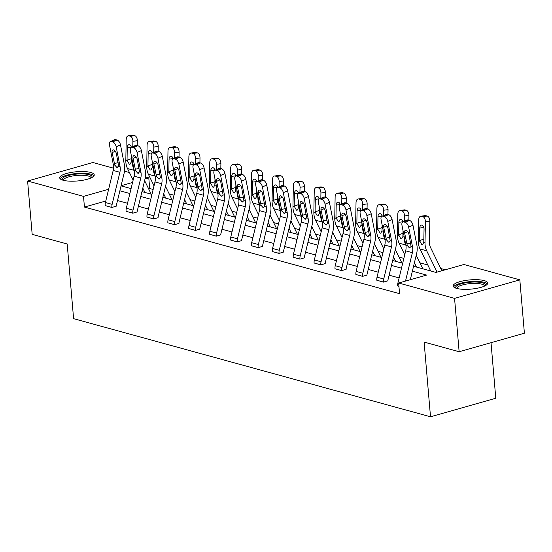 <?xml version="1.0" encoding="UTF-8"?>
<svg xmlns="http://www.w3.org/2000/svg" width="552" height="552" viewBox="0 0 552 552"><rect width="100%" height="100%" fill="white"/><g stroke="black" fill="none" stroke-linecap="round" stroke-linejoin="round"><path stroke-width="0.83" d="M456.69 288.42A17.333 4.63 175.1 0 1 453.185 285.991A17.333 4.63 175.1 0 1 464.756 280.575A17.333 4.63 175.1 0 1 484.214 280.609A17.333 4.63 175.1 0 1 487.726 283.031A17.333 4.63 175.1 0 1 476.148 288.448A17.333 4.63 175.1 0 1 456.69 288.42M63.218 180.269A17.333 4.63 175.1 0 1 59.706 177.841A17.333 4.63 175.1 0 1 71.277 172.424A17.333 4.63 175.1 0 1 90.735 172.459A17.333 4.63 175.1 0 1 94.247 174.88A17.333 4.63 175.1 0 1 82.676 180.297A17.333 4.63 175.1 0 1 63.218 180.269M491.018 342.668L495.779 398.24L430.512 416.774L73.595 318.67L67.192 243.991L32.175 234.365L27.6 181.022L92.867 162.495L113.546 168.181M124.51 171.196L129.444 172.548M145.404 176.937L148.785 177.868L145.024 178.931M153.145 189.481L149.695 188.536L148.785 177.868M445.271 269.776L440.786 268.541M427.793 264.974L419.893 262.8M403.857 258.391L398.999 257.06M382.964 252.65L378.106 251.312M362.071 246.91L357.213 245.571M341.177 241.162L336.32 239.83M320.284 235.421L315.427 234.089M299.398 229.68L294.533 228.342M278.505 223.939L273.64 222.601M257.611 218.192L252.747 216.86M236.718 212.451L231.854 211.119M215.825 206.71L210.961 205.372M194.932 200.969L190.067 199.631M174.039 195.222L169.181 193.89M413.558 266.264L435.956 272.419L463.915 264.484L519.825 279.85L454.558 298.377L398.647 283.01L426.606 275.075L412.372 271.163M454.558 298.377L459.133 351.721L524.4 333.194L519.825 279.85M388.601 214.645A4.444 2.339 66.1 0 1 392.086 219.489L395.97 239.32A16.67 13.013 105.4 0 1 395.729 247.862L387.966 279.947A2.222 1.732 -74.6 0 0 387.89 280.823L383.488 282.113L376.788 280.23A7.776 6.072 -74.6 0 1 377.03 277.166L384.799 245.081A11.109 8.673 105.4 0 0 384.958 239.389L381.073 219.565A4.444 2.339 -113.9 0 1 381.956 216.232A4.444 2.339 -113.9 0 1 382.95 216.191L384.289 216.556L388.601 214.645L387.262 214.279L382.95 216.191M346.822 203.164A4.444 2.339 66.1 0 1 350.306 208.007L354.191 227.831A16.67 13.013 105.4 0 1 353.942 236.38L346.18 268.458A2.222 1.732 -74.6 0 0 346.111 269.335L341.702 270.632L335.002 268.748A7.776 6.072 -74.6 0 1 335.243 265.678L343.013 233.599A11.109 8.673 105.4 0 0 343.171 227.9L339.287 208.076A4.444 2.339 -113.9 0 1 340.17 204.751A4.444 2.339 -113.9 0 1 341.164 204.702L342.502 205.075L346.822 203.164L345.483 202.791L341.164 204.702M305.035 191.675A4.444 2.339 66.1 0 1 308.52 196.519L312.404 216.349A16.67 13.013 105.4 0 1 312.156 224.892L304.393 256.977A2.222 1.732 -74.6 0 0 304.325 257.853L299.915 259.143L293.215 257.26A7.776 6.072 -74.6 0 1 293.457 254.196L301.226 222.111A11.109 8.673 105.4 0 0 301.392 216.418L297.5 196.595A4.444 2.339 -113.9 0 1 298.384 193.262A4.444 2.339 -113.9 0 1 299.377 193.221L300.716 193.586L305.035 191.675L303.697 191.309L299.377 193.221M263.249 180.193A4.444 2.339 66.1 0 1 266.733 185.037L270.618 204.861A16.67 13.013 105.4 0 1 270.377 213.41L262.607 245.488A2.222 1.732 -74.6 0 0 262.538 246.364L258.129 247.662L251.429 245.778A7.776 6.072 -74.6 0 1 251.677 242.707L259.44 210.629A11.109 8.673 105.4 0 0 259.606 204.93L255.721 185.106A4.444 2.339 -113.9 0 1 256.597 181.78A4.444 2.339 -113.9 0 1 257.591 181.732L258.929 182.105L263.249 180.193L261.91 179.821L257.591 181.732M221.462 168.705A4.444 2.339 66.1 0 1 224.947 173.549L228.832 193.379A16.67 13.013 105.4 0 1 228.59 201.922L220.821 234.007A2.222 1.732 -74.6 0 0 220.752 234.883L216.349 236.173L209.65 234.29A7.776 6.072 -74.6 0 1 209.891 231.226L217.654 199.141A11.109 8.673 105.4 0 0 217.819 193.448L213.934 173.625A4.444 2.339 -113.9 0 1 214.811 170.292A4.444 2.339 -113.9 0 1 215.804 170.251L217.143 170.616L221.462 168.705L220.124 168.339L215.804 170.251M179.676 157.223A4.444 2.339 66.1 0 1 183.16 162.067L187.045 181.891A16.67 13.013 105.4 0 1 186.804 190.44L179.034 222.518A2.222 1.732 -74.6 0 0 178.965 223.394L174.563 224.692L167.863 222.808A7.776 6.072 -74.6 0 1 168.105 219.737L175.867 187.659A11.109 8.673 105.4 0 0 176.033 181.96L172.148 162.136A4.444 2.339 -113.9 0 1 173.024 158.81A4.444 2.339 -113.9 0 1 174.018 158.762L175.357 159.135L179.676 157.223L178.337 156.851L174.018 158.762M137.89 145.735A4.444 2.339 66.1 0 1 141.374 150.579L145.259 170.409A16.67 13.013 105.4 0 1 145.017 178.952L137.248 211.036A2.222 1.732 -74.6 0 0 137.179 211.913L132.777 213.203L126.077 211.319A7.776 6.072 -74.6 0 1 126.318 208.256L134.088 176.171A11.109 8.673 105.4 0 0 134.246 170.478L130.362 150.655A4.444 2.339 -113.9 0 1 131.245 147.322A4.444 2.339 -113.9 0 1 132.238 147.28L133.577 147.646L137.89 145.735L136.551 145.369L132.238 147.28M399.124 277.939L389.119 275.186M378.23 272.191L368.225 269.445M357.344 266.45L347.332 263.697M336.451 260.71L326.439 257.957M315.558 254.969L305.546 252.216M294.664 249.221L284.653 246.475M273.771 243.48L263.759 240.727M252.878 237.739L242.866 234.986M231.985 231.999L221.973 229.246M211.092 226.251L201.08 223.505M190.198 220.51L180.187 217.757M169.305 214.769L159.293 212.016M148.412 209.029L138.4 206.275M127.519 203.281L117.514 200.535M105.791 200.997L84.428 207.062L399.558 293.678L398.647 283.01M116.996 139.994A4.444 2.339 66.1 0 1 120.481 144.838L124.372 164.662A16.67 13.013 105.4 0 1 124.124 173.211L116.362 205.289A2.222 1.732 -74.6 0 0 116.293 206.165L111.883 207.462L105.184 205.579A7.776 6.072 -74.6 0 1 105.425 202.515L113.195 170.43A11.109 8.673 105.4 0 0 113.353 164.737L109.468 144.907A4.444 2.339 -113.9 0 1 110.352 141.581A4.444 2.339 -113.9 0 1 111.345 141.54L112.684 141.905L116.996 139.994L115.658 139.628L111.345 141.54M158.783 151.483A4.444 2.339 66.1 0 1 162.267 156.326L166.152 176.15A16.67 13.013 105.4 0 1 165.91 184.692L158.141 216.777A2.222 1.732 -74.6 0 0 158.072 217.654L153.67 218.944L146.97 217.06A7.776 6.072 -74.6 0 1 147.211 213.997L154.981 181.918A11.109 8.673 105.4 0 0 155.14 176.219L151.255 156.395A4.444 2.339 -113.9 0 1 152.131 153.063A4.444 2.339 -113.9 0 1 153.125 153.021L154.47 153.387L158.783 151.483L157.444 151.11L153.125 153.021M200.569 162.964A4.444 2.339 66.1 0 1 204.054 167.808L207.938 187.632A16.67 13.013 105.4 0 1 207.697 196.181L199.927 228.259A2.222 1.732 -74.6 0 0 199.858 229.135L195.456 230.432L188.756 228.549A7.776 6.072 -74.6 0 1 188.998 225.485L196.76 193.4A11.109 8.673 105.4 0 0 196.926 187.708L193.041 167.877A4.444 2.339 -113.9 0 1 193.918 164.551A4.444 2.339 -113.9 0 1 194.911 164.51L196.25 164.875L200.569 162.964L199.231 162.599L194.911 164.51M242.356 174.453A4.444 2.339 66.1 0 1 245.84 179.297L249.725 199.12A16.67 13.013 105.4 0 1 249.483 207.662L241.714 239.747A2.222 1.732 -74.6 0 0 241.645 240.624L237.236 241.914L230.536 240.03A7.776 6.072 -74.6 0 1 230.784 236.967L238.547 204.889A11.109 8.673 105.4 0 0 238.712 199.189L234.828 179.365A4.444 2.339 -113.9 0 1 235.704 176.033A4.444 2.339 -113.9 0 1 236.698 175.991L238.036 176.357L242.356 174.453L241.017 174.08L236.698 175.991M284.142 185.934A4.444 2.339 66.1 0 1 287.627 190.778L291.511 210.602A16.67 13.013 105.4 0 1 291.27 219.151L283.5 251.229A2.222 1.732 -74.6 0 0 283.431 252.105L279.022 253.402L272.322 251.519A7.776 6.072 -74.6 0 1 272.564 248.455L280.333 216.37A11.109 8.673 105.4 0 0 280.499 210.678L276.607 190.847A4.444 2.339 -113.9 0 1 277.49 187.521A4.444 2.339 -113.9 0 1 278.484 187.48L279.823 187.846L284.142 185.934L282.803 185.569L278.484 187.48M325.928 197.423A4.444 2.339 66.1 0 1 329.413 202.267L333.298 222.09A16.67 13.013 105.4 0 1 333.049 230.632L325.287 262.717A2.222 1.732 -74.6 0 0 325.218 263.594L320.809 264.884L314.109 263A7.776 6.072 -74.6 0 1 314.35 259.937L322.12 227.859A11.109 8.673 105.4 0 0 322.278 222.159L318.394 202.336A4.444 2.339 -113.9 0 1 319.277 199.003A4.444 2.339 -113.9 0 1 320.27 198.962L321.609 199.327L325.928 197.423L324.59 197.05L320.27 198.962M367.715 208.904A4.444 2.339 66.1 0 1 371.192 213.748L375.084 233.572A16.67 13.013 105.4 0 1 374.836 242.121L367.073 274.199A2.222 1.732 -74.6 0 0 367.004 275.075L362.595 276.373L355.895 274.489A7.776 6.072 -74.6 0 1 356.137 271.425L363.906 239.34A11.109 8.673 105.4 0 0 364.065 233.648L360.18 213.817A4.444 2.339 -113.9 0 1 361.063 210.491A4.444 2.339 -113.9 0 1 362.057 210.45L363.395 210.816L367.715 208.904L366.369 208.539L362.057 210.45M398.93 286.357L397.681 285.97A7.776 6.072 -74.6 0 1 397.923 282.907L405.692 250.829A11.109 8.673 105.4 0 0 405.851 245.129L401.966 225.306A4.444 2.339 -113.9 0 1 402.85 221.973A4.444 2.339 -113.9 0 1 403.843 221.932L405.182 222.297L409.494 220.393L408.156 220.02L403.843 221.932M459.133 351.721L424.108 342.095L430.512 416.774M84.428 207.062L83.518 196.395L27.6 181.022M121.06 185.865L131.072 188.618M141.954 191.613L151.966 194.359M162.847 197.354L172.859 200.107M183.74 203.095L193.752 205.848M204.633 208.835L214.645 211.588M225.526 214.583L235.538 217.329M246.42 220.324L256.425 223.077M267.313 226.065L277.318 228.818M288.199 231.805L298.211 234.559M309.092 237.553L319.104 240.299M329.986 243.294L339.997 246.047M350.879 249.035L360.891 251.788M371.772 254.776L381.784 257.529M392.665 260.523L402.677 263.269M132.563 182.47L121.095 185.727M108.634 189.26L83.518 196.395M401.49 268.168L391.478 265.415M380.597 262.428L370.585 259.675M359.704 256.687L349.692 253.934M338.811 250.939L328.799 248.193M317.917 245.198L307.912 242.445M297.024 239.458L287.019 236.704M276.138 233.717L266.126 230.964M255.245 227.969L245.233 225.223M234.352 222.228L224.34 219.475M213.458 216.487L203.446 213.734M192.565 210.747L182.553 207.994M171.672 204.999L161.66 202.253M150.779 199.258L140.767 196.505M129.886 193.517L119.874 190.764M149.695 188.536L148.619 188.839M111.883 207.462L111.877 207.421A7.776 6.072 -74.6 0 1 112.125 204.35L119.887 172.272A11.109 8.673 105.4 0 0 120.053 166.573L116.168 146.749A4.444 2.339 -113.9 0 0 112.684 141.905M110.352 141.581L114.664 139.67A4.444 2.339 66.1 0 1 115.658 139.628M114.795 165.131L112.125 152.635A3.554 1.877 66.1 0 1 112.829 149.971A3.554 1.877 66.1 0 1 113.622 149.937A3.554 1.877 66.1 0 1 116.41 153.815L118.611 166.18L116.92 167.497L114.795 165.131L113.353 164.737M117.541 167.518L116.92 167.497M151.144 194.138A7.776 6.072 105.4 0 0 150.827 193.366L144.617 180.607M137.241 145.555L137.331 140.739L132.901 141.312A4.444 2.643 -97.4 0 0 130.3 136.22L134.729 135.647A4.444 2.643 82.6 0 1 137.331 140.739M134.253 170.513L134.177 170.354A16.67 13.013 -74.6 0 1 132.514 162.35L132.528 161.701M132.804 146.632L132.901 141.312M144.914 192.42L142.802 188.094M133.129 180.124L127.484 168.519A16.67 13.013 -74.6 0 1 125.821 160.508L126.201 139.477A4.444 2.643 -97.4 0 1 128.312 135.799L132.742 135.226A4.444 2.643 82.6 0 1 133.391 135.274L134.729 135.647M131.417 156.043L131.272 162.012L130.044 164.234L129.32 164.241L127.036 160.183L131.369 158.686M133.391 135.274L128.961 135.854L130.3 136.22M128.961 135.854A4.444 2.643 -97.4 0 0 128.312 135.799M131.328 147.129L127.264 147.653L127.036 160.183M127.264 147.653A3.554 2.111 82.6 0 1 128.954 144.714A3.554 2.111 82.6 0 1 129.472 144.755A3.554 2.111 82.6 0 1 131.369 147.267M132.777 213.203L132.77 213.162A7.776 6.072 -74.6 0 1 133.011 210.098L140.781 178.013A11.109 8.673 105.4 0 0 140.946 172.321L137.062 152.49A4.444 2.339 -113.9 0 0 133.577 147.646M131.245 147.322L135.557 145.411A4.444 2.339 66.1 0 1 136.551 145.369M135.689 170.872L133.018 158.376A3.554 1.877 66.1 0 1 133.722 155.712A3.554 1.877 66.1 0 1 134.515 155.678A3.554 1.877 66.1 0 1 137.303 159.556L139.504 171.92L137.814 173.238L135.689 170.872L134.246 170.478M138.435 173.259L137.814 173.238M153.67 218.944L153.663 218.902A7.776 6.072 -74.6 0 1 153.904 215.839L161.674 183.754A11.109 8.673 105.4 0 0 161.839 178.061L157.948 158.238A4.444 2.339 -113.9 0 0 154.47 153.387M152.131 153.063L156.451 151.158A4.444 2.339 66.1 0 1 157.444 151.11M156.582 176.612L153.911 164.116A3.554 1.877 66.1 0 1 154.615 161.46A3.554 1.877 66.1 0 1 155.409 161.425A3.554 1.877 66.1 0 1 158.196 165.296L160.397 177.661L158.707 178.979L156.582 176.612L155.14 176.219M159.328 179L158.707 178.979M172.038 199.879A7.776 6.072 105.4 0 0 171.72 199.106L165.51 186.348M158.134 151.303L158.224 146.487L153.794 147.06A4.444 2.643 -97.4 0 0 151.193 141.961L155.623 141.388A4.444 2.643 82.6 0 1 158.224 146.487M155.146 176.254L155.071 176.102A16.67 13.013 -74.6 0 1 153.408 168.091L153.421 167.442M153.697 152.373L153.794 147.06M165.8 198.168L163.696 193.835M154.022 185.865L148.378 174.26A16.67 13.013 -74.6 0 1 146.715 166.255L147.094 145.217A4.444 2.643 -97.4 0 1 149.206 141.547L153.635 140.974A4.444 2.643 82.6 0 1 154.284 141.022L155.623 141.388M152.311 161.784L152.166 167.753L150.938 169.975L150.213 169.988L147.929 165.924L152.262 164.434M154.284 141.022L149.854 141.595L151.193 141.961M149.854 141.595A4.444 2.643 -97.4 0 0 149.206 141.547M152.221 152.869L148.157 153.394L147.929 165.924M148.157 153.394A3.554 2.111 82.6 0 1 149.847 150.454A3.554 2.111 82.6 0 1 150.365 150.496A3.554 2.111 82.6 0 1 152.262 153.007M192.931 205.62A7.776 6.072 105.4 0 0 192.607 204.854L186.403 192.089M179.027 157.044L179.117 152.228L174.68 152.8A4.444 2.643 -97.4 0 0 172.086 147.701L176.516 147.129A4.444 2.643 82.6 0 1 179.117 152.228M176.04 182.001L175.964 181.843A16.67 13.013 -74.6 0 1 174.301 173.839L174.315 173.183M174.584 158.12L174.68 152.8M186.693 203.909L184.589 199.576M174.915 191.613L169.264 180A16.67 13.013 -74.6 0 1 167.608 171.996L167.987 150.958A4.444 2.643 -97.4 0 1 170.099 147.287L174.529 146.715A4.444 2.643 82.6 0 1 175.177 146.763L176.516 147.129M173.204 167.532L173.059 173.494L171.831 175.715L171.106 175.729L168.822 171.665L173.155 170.175M175.177 146.763L170.747 147.336L172.086 147.701M170.747 147.336A4.444 2.643 -97.4 0 0 170.099 147.287M173.114 158.61L169.05 159.135L168.822 171.665M169.05 159.135A3.554 2.111 82.6 0 1 170.734 156.202A3.554 2.111 82.6 0 1 171.258 156.237A3.554 2.111 82.6 0 1 173.155 158.755M62.479 180.042A15.001 4.009 175.1 0 1 63.335 177.606A15.001 4.009 175.1 0 1 81.213 173.873A15.001 4.009 175.1 0 1 91.887 177.523M91.052 177.937A13.89 3.712 -4.9 0 0 79.771 175.274A13.89 3.712 -4.9 0 0 64.453 178.71A13.89 3.712 -4.9 0 0 63.37 180.311M93.971 175.846A17.222 4.602 -4.9 0 0 78.881 173.335A17.222 4.602 -4.9 0 0 61.3 177.537A17.222 4.602 -4.9 0 0 60.14 178.744M455.952 288.192A15.001 4.009 175.1 0 1 456.814 285.757A15.001 4.009 175.1 0 1 474.692 282.024A15.001 4.009 175.1 0 1 485.367 285.674M484.525 286.088A13.89 3.712 -4.9 0 0 473.25 283.424A13.89 3.712 -4.9 0 0 457.932 286.861A13.89 3.712 -4.9 0 0 456.849 288.461M487.444 283.997A17.222 4.602 -4.9 0 0 472.36 281.485A17.222 4.602 -4.9 0 0 454.772 285.688A17.222 4.602 -4.9 0 0 453.62 286.895M174.563 224.692L174.556 224.643A7.776 6.072 -74.6 0 1 174.798 221.58L182.567 189.502A11.109 8.673 105.4 0 0 182.733 183.802L178.841 163.978A4.444 2.339 -113.9 0 0 175.357 159.135M173.024 158.81L177.344 156.899A4.444 2.339 66.1 0 1 178.337 156.851M177.475 182.36L174.805 169.864A3.554 1.877 66.1 0 1 175.508 167.201A3.554 1.877 66.1 0 1 176.302 167.166A3.554 1.877 66.1 0 1 179.089 171.037L181.284 183.409L179.6 184.727L177.475 182.36L176.033 181.96M180.221 184.741L179.6 184.727M213.824 211.361A7.776 6.072 105.4 0 0 213.5 210.595L207.297 197.83M199.921 162.785L200.01 157.969L195.574 158.541A4.444 2.643 -97.4 0 0 192.979 153.449L197.409 152.876A4.444 2.643 82.6 0 1 200.01 157.969M196.933 187.742L196.857 187.583A16.67 13.013 -74.6 0 1 195.194 179.579L195.208 178.931M195.477 163.861L195.574 158.541M207.587 209.65L205.482 205.323M195.808 197.354L190.157 185.741A16.67 13.013 -74.6 0 1 188.494 177.737L188.881 156.699A4.444 2.643 -97.4 0 1 190.985 153.028L195.422 152.455A4.444 2.643 82.6 0 1 196.07 152.504L197.409 152.876M194.097 173.273L193.952 179.234L192.724 181.463L191.992 181.47L189.715 177.413L194.049 175.915M196.07 152.504L191.641 153.076L192.979 153.449M191.641 153.076A4.444 2.643 -97.4 0 0 190.985 153.028M194.007 164.351L189.943 164.882L189.715 177.413M189.943 164.882A3.554 2.111 82.6 0 1 191.627 161.943A3.554 2.111 82.6 0 1 192.151 161.984A3.554 2.111 82.6 0 1 194.049 164.496M195.456 230.432L195.449 230.391A7.776 6.072 -74.6 0 1 195.691 227.32L203.46 195.242A11.109 8.673 105.4 0 0 203.619 189.543L199.734 169.719A4.444 2.339 -113.9 0 0 196.25 164.875M193.918 164.551L198.237 162.64A4.444 2.339 66.1 0 1 199.231 162.599M198.368 188.101L195.698 175.605A3.554 1.877 66.1 0 1 196.402 172.942A3.554 1.877 66.1 0 1 197.195 172.907A3.554 1.877 66.1 0 1 199.983 176.785L202.177 189.15L200.493 190.468L198.368 188.101L196.926 187.708M201.114 190.488L200.493 190.468M234.717 217.108A7.776 6.072 105.4 0 0 234.393 216.336L228.19 203.578M220.814 168.526L220.903 163.709L216.467 164.282A4.444 2.643 -97.4 0 0 213.872 159.19L218.302 158.617A4.444 2.643 82.6 0 1 220.903 163.709M217.826 193.483L217.75 193.324A16.67 13.013 -74.6 0 1 216.087 185.32L216.101 184.672M216.37 169.602L216.467 164.282M228.48 215.39L226.375 211.064M216.701 203.095L211.05 191.489A16.67 13.013 -74.6 0 1 209.387 183.478L209.774 162.447A4.444 2.643 -97.4 0 1 211.878 158.776L216.315 158.196A4.444 2.643 82.6 0 1 216.964 158.245L218.302 158.617M214.99 179.014L214.845 184.982L213.617 187.204L212.886 187.211L210.609 183.154L214.942 181.656M216.964 158.245L212.534 158.824L213.872 159.19M212.534 158.824A4.444 2.643 -97.4 0 0 211.878 158.776M214.9 170.099L210.836 170.623L210.609 183.154M210.836 170.623A3.554 2.111 82.6 0 1 212.52 167.684A3.554 2.111 82.6 0 1 213.044 167.725A3.554 2.111 82.6 0 1 214.942 170.237M216.349 236.173L216.343 236.132A7.776 6.072 -74.6 0 1 216.584 233.068L224.353 200.983A11.109 8.673 105.4 0 0 224.512 195.291L220.627 175.46A4.444 2.339 -113.9 0 0 217.143 170.616M214.811 170.292L219.13 168.381A4.444 2.339 66.1 0 1 220.124 168.339M219.261 193.842L216.584 181.346A3.554 1.877 66.1 0 1 217.288 178.682A3.554 1.877 66.1 0 1 218.088 178.648A3.554 1.877 66.1 0 1 220.876 182.526L223.07 194.89L221.387 196.208L219.261 193.842L217.819 193.448M222.007 196.229L221.387 196.208M255.61 222.849A7.776 6.072 105.4 0 0 255.286 222.077L249.083 209.318M241.707 174.273L241.797 169.457L237.36 170.03A4.444 2.643 -97.4 0 0 234.766 164.931L239.195 164.358A4.444 2.643 82.6 0 1 241.797 169.457M238.719 199.224L238.643 199.072A16.67 13.013 -74.6 0 1 236.98 191.061L236.994 190.412M237.263 175.343L237.36 170.03M249.373 221.138L247.268 216.805M237.595 208.835L231.943 197.23A16.67 13.013 -74.6 0 1 230.281 189.226L230.667 168.188A4.444 2.643 -97.4 0 1 232.772 164.517L237.208 163.944A4.444 2.643 82.6 0 1 237.857 163.992L239.195 164.358M235.883 184.754L235.738 190.723L234.51 192.945L233.779 192.958L231.502 188.894L235.835 187.404M237.857 163.992L233.42 164.565L234.766 164.931M233.42 164.565A4.444 2.643 -97.4 0 0 232.772 164.517M235.794 175.84L231.73 176.364L231.502 188.894M231.73 176.364A3.554 2.111 82.6 0 1 233.413 173.425A3.554 2.111 82.6 0 1 233.938 173.466A3.554 2.111 82.6 0 1 235.828 175.978M237.236 241.914L237.236 241.873A7.776 6.072 -74.6 0 1 237.477 238.809L245.247 206.724A11.109 8.673 105.4 0 0 245.405 201.031L241.521 181.208A4.444 2.339 -113.9 0 0 238.036 176.357M235.704 176.033L240.023 174.128A4.444 2.339 66.1 0 1 241.017 174.08M240.154 199.582L237.477 187.087A3.554 1.877 66.1 0 1 238.181 184.43A3.554 1.877 66.1 0 1 238.982 184.396A3.554 1.877 66.1 0 1 241.762 188.267L243.963 200.631L242.28 201.949L240.154 199.582L238.712 199.189M242.901 201.97L242.28 201.949M276.497 228.59A7.776 6.072 105.4 0 0 276.179 227.824L269.976 215.059M262.6 180.014L262.69 175.198L258.253 175.771A4.444 2.643 -97.4 0 0 255.652 170.671L260.089 170.099A4.444 2.643 82.6 0 1 262.69 175.198M259.612 204.971L259.537 204.813A16.67 13.013 -74.6 0 1 257.874 196.809L257.881 196.153M258.157 181.09L258.253 175.771M270.266 226.879L268.162 222.546M258.488 214.583L252.837 202.97A16.67 13.013 -74.6 0 1 251.174 194.966L251.56 173.928A4.444 2.643 -97.4 0 1 253.665 170.257L258.101 169.685A4.444 2.643 82.6 0 1 258.75 169.733L260.089 170.099M256.777 190.502L256.632 196.464L255.403 198.692L254.672 198.699L252.395 194.642L256.728 193.145M258.75 169.733L254.313 170.306L255.652 170.671M254.313 170.306A4.444 2.643 -97.4 0 0 253.665 170.257M256.687 181.58L252.623 182.105L252.395 194.642M252.623 182.105A3.554 2.111 82.6 0 1 254.306 179.172A3.554 2.111 82.6 0 1 254.824 179.207A3.554 2.111 82.6 0 1 256.721 181.725M258.129 247.662L258.129 247.613A7.776 6.072 -74.6 0 1 258.37 244.55L266.14 212.472A11.109 8.673 105.4 0 0 266.299 206.772L262.414 186.949A4.444 2.339 -113.9 0 0 258.929 182.105M256.597 181.78L260.917 179.869A4.444 2.339 66.1 0 1 261.91 179.821M261.048 205.33L258.37 192.834A3.554 1.877 66.1 0 1 259.074 190.171A3.554 1.877 66.1 0 1 259.868 190.136A3.554 1.877 66.1 0 1 262.655 194.007L264.856 206.379L263.173 207.697L261.048 205.33L259.606 204.93M263.794 207.711L263.173 207.697M297.39 234.331A7.776 6.072 105.4 0 0 297.073 233.565L290.869 220.8M283.493 185.755L283.576 180.939L279.146 181.511A4.444 2.643 -97.4 0 0 276.545 176.419L280.982 175.846A4.444 2.643 82.6 0 1 283.576 180.939M280.506 210.712L280.43 210.553A16.67 13.013 -74.6 0 1 278.767 202.549L278.774 201.901M279.05 186.831L279.146 181.511M291.159 232.62L289.055 228.293M279.374 220.324L273.73 208.711A16.67 13.013 -74.6 0 1 272.067 200.707L272.453 179.669A4.444 2.643 -97.4 0 1 274.558 175.998L278.995 175.426A4.444 2.643 82.6 0 1 279.643 175.474L280.982 175.846M277.67 196.243L277.525 202.204L276.297 204.433L275.565 204.44L273.288 200.383L277.621 198.886M279.643 175.474L275.207 176.047L276.545 176.419M275.207 176.047A4.444 2.643 -97.4 0 0 274.558 175.998M277.58 187.321L273.516 187.852L273.288 200.383M273.516 187.852A3.554 2.111 82.6 0 1 275.2 184.913A3.554 2.111 82.6 0 1 275.717 184.954A3.554 2.111 82.6 0 1 277.615 187.466M279.022 253.402L279.022 253.361A7.776 6.072 -74.6 0 1 279.264 250.291L287.033 218.212A11.109 8.673 105.4 0 0 287.192 212.513L283.307 192.689A4.444 2.339 -113.9 0 0 279.823 187.846M277.49 187.521L281.81 185.61A4.444 2.339 66.1 0 1 282.803 185.569M281.941 211.071L279.264 198.575A3.554 1.877 66.1 0 1 279.967 195.912A3.554 1.877 66.1 0 1 280.761 195.877A3.554 1.877 66.1 0 1 283.549 199.755L285.75 212.12L284.066 213.438L281.941 211.071L280.499 210.678M284.68 213.458L284.066 213.438M318.283 240.079A7.776 6.072 105.4 0 0 317.966 239.306L311.756 226.548M304.387 191.496L304.469 186.679L300.04 187.252A4.444 2.643 -97.4 0 0 297.438 182.16L301.875 181.587A4.444 2.643 82.6 0 1 304.469 186.679M301.399 216.453L301.316 216.294A16.67 13.013 -74.6 0 1 299.66 208.29L299.667 207.642M299.943 192.572L300.04 187.252M312.052 238.36L309.948 234.034M300.267 226.065L294.623 214.459A16.67 13.013 -74.6 0 1 292.96 206.448L293.347 185.417A4.444 2.643 -97.4 0 1 295.451 181.746L299.881 181.166A4.444 2.643 82.6 0 1 300.536 181.215L301.875 181.587M298.563 201.984L298.411 207.952L297.19 210.174L296.458 210.181L294.175 206.124L298.515 204.626M300.536 181.215L296.1 181.794L297.438 182.16M296.1 181.794A4.444 2.643 -97.4 0 0 295.451 181.746M298.473 193.069L294.409 193.593L294.175 206.124M294.409 193.593A3.554 2.111 82.6 0 1 296.093 190.654A3.554 2.111 82.6 0 1 296.61 190.695A3.554 2.111 82.6 0 1 298.508 193.207M299.915 259.143L299.915 259.102A7.776 6.072 -74.6 0 1 300.157 256.038L307.919 223.953A11.109 8.673 105.4 0 0 308.085 218.261L304.2 198.43A4.444 2.339 -113.9 0 0 300.716 193.586M298.384 193.262L302.703 191.351A4.444 2.339 66.1 0 1 303.697 191.309M302.834 216.812L300.157 204.316A3.554 1.877 66.1 0 1 300.861 201.652A3.554 1.877 66.1 0 1 301.654 201.618A3.554 1.877 66.1 0 1 304.442 205.496L306.643 217.861L304.952 219.178L302.834 216.812L301.392 216.418M305.573 219.199L304.952 219.178M339.176 245.819A7.776 6.072 105.4 0 0 338.859 245.047L332.649 232.288M325.28 197.243L325.363 192.427L320.933 193A4.444 2.643 -97.4 0 0 318.332 187.901L322.768 187.328A4.444 2.643 82.6 0 1 325.363 192.427M322.285 222.194L322.209 222.042A16.67 13.013 -74.6 0 1 320.546 214.031L320.56 213.382M320.836 198.313L320.933 193M332.946 244.108L330.841 239.775M321.16 231.805L315.516 220.2A16.67 13.013 -74.6 0 1 313.853 212.196L314.233 191.158A4.444 2.643 -97.4 0 1 316.344 187.487L320.774 186.914A4.444 2.643 82.6 0 1 321.43 186.962L322.768 187.328M319.456 207.724L319.304 213.693L318.083 215.915L317.352 215.929L315.068 211.864L319.408 210.374M321.43 186.962L316.993 187.535L318.332 187.901M316.993 187.535A4.444 2.643 -97.4 0 0 316.344 187.487M319.366 198.81L315.295 199.334L315.068 211.864M315.295 199.334A3.554 2.111 82.6 0 1 316.986 196.395A3.554 2.111 82.6 0 1 317.503 196.436A3.554 2.111 82.6 0 1 319.401 198.948M320.809 264.884L320.809 264.843A7.776 6.072 -74.6 0 1 321.05 261.779L328.813 229.694A11.109 8.673 105.4 0 0 328.978 224.002L325.093 204.178A4.444 2.339 -113.9 0 0 321.609 199.327M319.277 199.003L323.596 197.098A4.444 2.339 66.1 0 1 324.59 197.05M323.727 222.553L321.05 210.057A3.554 1.877 66.1 0 1 321.754 207.4A3.554 1.877 66.1 0 1 322.547 207.366A3.554 1.877 66.1 0 1 325.335 211.237L327.536 223.601L325.846 224.919L323.727 222.553L322.278 222.159M326.467 224.94L325.846 224.919M360.07 251.56A7.776 6.072 105.4 0 0 359.752 250.794L353.542 238.029M346.173 202.984L346.256 198.168L341.826 198.741A4.444 2.643 -97.4 0 0 339.225 193.642L343.661 193.069A4.444 2.643 82.6 0 1 346.256 198.168M343.178 227.941L343.102 227.783A16.67 13.013 -74.6 0 1 341.44 219.779L341.453 219.123M341.729 204.061L341.826 198.741M353.839 249.849L351.734 245.516M342.054 237.553L336.409 225.94A16.67 13.013 -74.6 0 1 334.747 217.936L335.126 196.898A4.444 2.643 -97.4 0 1 337.237 193.228L341.667 192.655A4.444 2.643 82.6 0 1 342.316 192.703L343.661 193.069M340.342 213.472L340.198 219.434L338.976 221.662L338.245 221.669L335.961 217.612L340.294 216.115M342.316 192.703L337.886 193.276L339.225 193.642M337.886 193.276A4.444 2.643 -97.4 0 0 337.237 193.228M340.26 204.55L336.189 205.075L335.961 217.612M336.189 205.075A3.554 2.111 82.6 0 1 337.879 202.142A3.554 2.111 82.6 0 1 338.397 202.177A3.554 2.111 82.6 0 1 340.294 204.695M341.702 270.632L341.702 270.583A7.776 6.072 -74.6 0 1 341.943 267.52L349.706 235.442A11.109 8.673 105.4 0 0 349.871 229.742L345.987 209.919A4.444 2.339 -113.9 0 0 342.502 205.075M340.17 204.751L344.489 202.839A4.444 2.339 66.1 0 1 345.483 202.791M344.614 228.3L341.943 215.804A3.554 1.877 66.1 0 1 342.647 213.141A3.554 1.877 66.1 0 1 343.441 213.107A3.554 1.877 66.1 0 1 346.228 216.977L348.429 229.349L346.739 230.667L344.614 228.3L343.171 227.9M347.36 230.681L346.739 230.667M380.963 257.301A7.776 6.072 105.4 0 0 380.645 256.535L374.435 243.77M367.059 208.725L367.149 203.909L362.719 204.482A4.444 2.643 -97.4 0 0 360.118 199.389L364.548 198.817A4.444 2.643 82.6 0 1 367.149 203.909M364.072 233.682L363.996 233.524A16.67 13.013 -74.6 0 1 362.333 225.52L362.347 224.871M362.623 209.801L362.719 204.482M374.732 255.59L372.628 251.263M362.947 243.294L357.303 231.681A16.67 13.013 -74.6 0 1 355.64 223.677L356.019 202.639A4.444 2.643 -97.4 0 1 358.131 198.968L362.56 198.396A4.444 2.643 82.6 0 1 363.209 198.444L364.548 198.817M361.236 219.213L361.091 225.175L359.869 227.403L359.138 227.41L356.854 223.353L361.187 221.856M363.209 198.444L358.779 199.017L360.118 199.389M358.779 199.017A4.444 2.643 -97.4 0 0 358.131 198.968M361.146 210.291L357.082 210.823L356.854 223.353M357.082 210.823A3.554 2.111 82.6 0 1 358.772 207.883A3.554 2.111 82.6 0 1 359.29 207.925A3.554 2.111 82.6 0 1 361.187 210.436M362.595 276.373L362.588 276.331A7.776 6.072 -74.6 0 1 362.837 273.261L370.599 241.183A11.109 8.673 105.4 0 0 370.765 235.483L366.88 215.659A4.444 2.339 -113.9 0 0 363.395 210.816M361.063 210.491L365.376 208.58A4.444 2.339 66.1 0 1 366.369 208.539M365.507 234.041L362.837 221.545A3.554 1.877 66.1 0 1 363.54 218.882A3.554 1.877 66.1 0 1 364.334 218.847A3.554 1.877 66.1 0 1 367.121 222.725L369.322 235.09L367.632 236.408L365.507 234.041L364.065 233.648M368.253 236.428L367.632 236.408M401.856 263.049A7.776 6.072 105.4 0 0 401.539 262.276L395.329 249.518M387.952 214.466L388.042 209.65L383.612 210.222A4.444 2.643 -97.4 0 0 381.011 205.13L385.441 204.557A4.444 2.643 82.6 0 1 388.042 209.65M384.965 239.423L384.889 239.264A16.67 13.013 -74.6 0 1 383.226 231.26L383.24 230.612M383.516 215.542L383.612 210.222M395.625 261.331L393.514 257.004M383.84 249.035L378.196 237.429A16.67 13.013 -74.6 0 1 376.533 229.418L376.912 208.387A4.444 2.643 -97.4 0 1 379.024 204.716L383.454 204.137A4.444 2.643 82.6 0 1 384.102 204.185L385.441 204.557M382.129 224.954L381.984 230.922L380.756 233.144L380.031 233.151L377.747 229.094L382.081 227.596M384.102 204.185L379.672 204.764L381.011 205.13M379.672 204.764A4.444 2.643 -97.4 0 0 379.024 204.716M382.039 216.039L377.975 216.563L377.747 229.094M377.975 216.563A3.554 2.111 82.6 0 1 379.666 213.624A3.554 2.111 82.6 0 1 380.183 213.665A3.554 2.111 82.6 0 1 382.081 216.177M383.488 282.113L383.481 282.072A7.776 6.072 -74.6 0 1 383.73 279.008L391.492 246.923A11.109 8.673 105.4 0 0 391.658 241.231L387.773 221.4A4.444 2.339 -113.9 0 0 384.289 216.556M381.956 216.232L386.269 214.321A4.444 2.339 66.1 0 1 387.262 214.279M386.4 239.782L383.73 227.286A3.554 1.877 66.1 0 1 384.433 224.623A3.554 1.877 66.1 0 1 385.227 224.588A3.554 1.877 66.1 0 1 388.015 228.466L390.216 240.831L388.525 242.149L386.4 239.782L384.958 239.389M389.146 242.169L388.525 242.149M422.749 268.789A7.776 6.072 105.4 0 0 422.432 268.017L416.222 255.259M408.846 220.213L408.935 215.397L404.506 215.97A4.444 2.643 -97.4 0 0 401.904 210.871L406.334 210.298A4.444 2.643 82.6 0 1 408.935 215.397M405.858 245.164L405.782 245.012A16.67 13.013 -74.6 0 1 404.119 237.001L404.133 236.353M404.409 221.283L404.506 215.97M416.518 267.078L414.407 262.745M404.733 254.776L399.089 243.17A16.67 13.013 -74.6 0 1 397.426 235.166L397.806 214.128A4.444 2.643 -97.4 0 1 399.917 210.457L404.347 209.884A4.444 2.643 82.6 0 1 404.995 209.932L406.334 210.298M403.022 230.695L402.877 236.663L401.649 238.885L400.924 238.899L398.641 234.835L402.974 233.344M404.995 209.932L400.566 210.505L401.904 210.871M400.566 210.505A4.444 2.643 -97.4 0 0 399.917 210.457M402.932 221.78L398.868 222.304L398.641 234.835M398.868 222.304A3.554 2.111 82.6 0 1 400.559 219.365A3.554 2.111 82.6 0 1 401.076 219.406A3.554 2.111 82.6 0 1 402.974 221.918M410.308 279.698L416.622 253.603A16.67 13.013 105.4 0 0 416.863 245.06L412.979 225.237L408.659 227.148A4.444 2.339 -113.9 0 0 405.182 222.297M405.513 281.058L412.385 252.664A11.109 8.673 105.4 0 0 412.551 246.972L408.659 227.148M409.494 220.393A4.444 2.339 66.1 0 1 412.979 225.237M402.85 221.973L407.162 220.069A4.444 2.339 66.1 0 1 408.156 220.02M407.293 245.523L404.623 233.027A3.554 1.877 66.1 0 1 405.327 230.37A3.554 1.877 66.1 0 1 406.12 230.336A3.554 1.877 66.1 0 1 408.908 234.207L411.109 246.571L409.418 247.889L407.293 245.523L405.851 245.129M410.039 247.91L409.418 247.889M441.855 270.742L430.553 247.51A11.109 8.673 -74.6 0 1 429.442 242.176L429.829 221.138L425.399 221.711A4.444 2.643 -97.4 0 0 422.797 216.612L427.227 216.039A4.444 2.643 82.6 0 1 429.829 221.138M437.06 272.101L426.675 250.753A16.67 13.013 -74.6 0 1 425.012 242.749L425.399 221.711M430.712 270.977L419.982 248.911A16.67 13.013 -74.6 0 1 418.319 240.907L418.699 219.868A4.444 2.643 -97.4 0 1 420.81 216.198L425.24 215.625A4.444 2.643 82.6 0 1 425.889 215.673L427.227 216.039M423.826 227.521L419.761 228.045A3.554 2.111 82.6 0 1 421.445 225.112A3.554 2.111 82.6 0 1 421.969 225.147A3.554 2.111 82.6 0 1 424.046 229.225L423.77 242.404L422.542 244.633L421.818 244.639L419.534 240.582L423.867 239.085M425.889 215.673L421.459 216.246L422.797 216.612M421.459 216.246A4.444 2.643 -97.4 0 0 420.81 216.198M419.761 228.045L419.534 240.582M120.481 144.838L116.168 146.749M111.877 207.421L105.184 205.579M120.053 166.573L118.611 166.18M119.887 172.272L113.195 170.43M112.125 204.35L105.425 202.515M115.271 151.241L112.125 152.635M114.264 163.537L118.149 162.667M125.821 160.508L127.063 160.853M127.484 168.519L134.177 170.354M131.272 162.012L132.514 162.35M141.374 150.579L137.062 152.49M132.77 213.162L126.077 211.319M140.946 172.321L139.504 171.92M140.781 178.013L134.088 176.171M133.011 210.098L126.318 208.256M136.165 156.982L133.018 158.376M135.157 169.285L139.035 168.415M162.267 156.326L157.948 158.238M153.663 218.902L146.97 217.06M161.839 178.061L160.397 177.661M161.674 183.754L154.981 181.918M153.904 215.839L147.211 213.997M157.058 162.73L153.911 164.116M156.043 175.025L159.928 174.156M146.715 166.255L147.957 166.594M148.378 174.26L155.071 176.102M152.166 167.753L153.408 168.091M167.608 171.996L168.85 172.334M169.264 180L175.964 181.843M173.059 173.494L174.301 173.839M183.16 162.067L178.841 163.978M174.556 224.643L167.863 222.808M182.733 183.802L181.284 183.409M182.567 189.502L175.867 187.659M174.798 221.58L168.105 219.737M177.951 168.47L174.805 169.864M176.937 180.766L180.821 179.897M188.494 177.737L189.743 178.082M190.157 185.741L196.857 187.583M193.952 179.234L195.194 179.579M204.054 167.808L199.734 169.719M195.449 230.391L188.756 228.549M203.619 189.543L202.177 189.15M203.46 195.242L196.76 193.4M195.691 227.32L188.998 225.485M198.844 174.211L195.698 175.605M197.83 186.507L201.715 185.638M209.387 183.478L210.629 183.823M211.05 191.489L217.75 193.324M214.845 184.982L216.087 185.32M224.947 173.549L220.627 175.46M216.343 236.132L209.65 234.29M224.512 195.291L223.07 194.89M224.353 200.983L217.654 199.141M216.584 233.068L209.891 231.226M219.737 179.952L216.584 181.346M218.723 192.255L222.608 191.385M230.281 189.226L231.523 189.564M231.943 197.23L238.643 199.072M235.738 190.723L236.98 191.061M245.84 179.297L241.521 181.208M237.236 241.873L230.536 240.03M245.405 201.031L243.963 200.631M245.247 206.724L238.547 204.889M237.477 238.809L230.784 236.967M240.631 185.7L237.477 187.087M239.616 197.995L243.501 197.126M251.174 194.966L252.416 195.304M252.837 202.97L259.537 204.813M256.632 196.464L257.874 196.809M266.733 185.037L262.414 186.949M258.129 247.613L251.429 245.778M266.299 206.772L264.856 206.379M266.14 212.472L259.44 210.629M258.37 244.55L251.677 242.707M261.524 191.44L258.37 192.834M260.51 203.736L264.394 202.867M272.067 200.707L273.309 201.052M273.73 208.711L280.43 210.553M277.525 202.204L278.767 202.549M287.627 190.778L283.307 192.689M279.022 253.361L272.322 251.519M287.192 212.513L285.75 212.12M287.033 218.212L280.333 216.37M279.264 250.291L272.564 248.455M282.41 197.181L279.264 198.575M281.403 209.477L285.287 208.608M292.96 206.448L294.202 206.793M294.623 214.459L301.316 216.294M298.411 207.952L299.66 208.29M308.52 196.519L304.2 198.43M299.915 259.102L293.215 257.26M308.085 218.261L306.643 217.861M307.919 223.953L301.226 222.111M300.157 256.038L293.457 254.196M303.303 202.922L300.157 204.316M302.296 215.225L306.181 214.355M313.853 212.196L315.095 212.534M315.516 220.2L322.209 222.042M319.304 213.693L320.546 214.031M329.413 202.267L325.093 204.178M320.809 264.843L314.109 263M328.978 224.002L327.536 223.601M328.813 229.694L322.12 227.859M321.05 261.779L314.35 259.937M324.197 208.67L321.05 210.057M323.189 220.966L327.074 220.096M334.747 217.936L335.989 218.275M336.409 225.94L343.102 227.783M340.198 219.434L341.44 219.779M350.306 208.007L345.987 209.919M341.702 270.583L335.002 268.748M349.871 229.742L348.429 229.349M349.706 235.442L343.013 233.599M341.943 267.52L335.243 265.678M345.09 214.411L341.943 215.804M344.082 226.706L347.967 225.837M355.64 223.677L356.882 224.022M357.303 231.681L363.996 233.524M361.091 225.175L362.333 225.52M371.192 213.748L366.88 215.659M362.588 276.331L355.895 274.489M370.765 235.483L369.322 235.09M370.599 241.183L363.906 239.34M362.837 273.261L356.137 271.425M365.983 220.151L362.837 221.545M364.976 232.447L368.86 231.578M376.533 229.418L377.775 229.763M378.196 237.429L384.889 239.264M381.984 230.922L383.226 231.26M392.086 219.489L387.773 221.4M383.481 282.072L376.788 280.23M391.658 241.231L390.216 240.831M391.492 246.923L384.799 245.081M383.73 279.008L377.03 277.166M386.876 225.892L383.73 227.286M385.869 238.195L389.753 237.325M397.426 235.166L398.668 235.504M399.089 243.17L405.782 245.012M402.877 236.663L404.119 237.001M398.93 286.315L397.681 285.97M412.551 246.972L411.109 246.571M412.385 252.664L405.692 250.829M398.654 283.107L397.923 282.907M407.769 231.64L404.623 233.027M406.755 243.936L410.64 243.066M418.319 240.907L419.561 241.245M419.982 248.911L426.675 250.753M423.77 242.404L425.012 242.749"/></g></svg>
